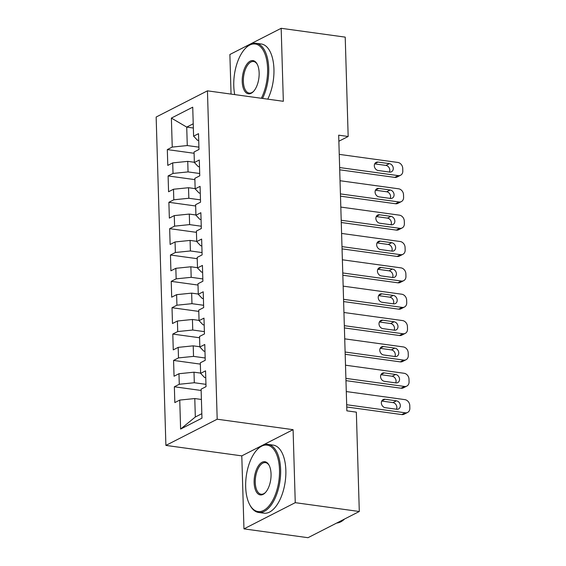 <?xml version="1.0" encoding="UTF-8"?>
<svg xmlns="http://www.w3.org/2000/svg" width="566" height="566" viewBox="0 0 566 566"><rect width="100%" height="100%" fill="white"/><g stroke="black" fill="none" stroke-linecap="round" stroke-linejoin="round"><path stroke-width="0.85" d="M243.96 528.87L295.254 502.672L293.089 429.672L241.795 455.871L243.96 528.87L308.003 537.7L359.297 511.501L356.347 412.147L346.859 410.838L338.68 135.175L348.168 136.484L345.218 37.13L281.175 28.3L229.881 54.499L231.055 94.09M241.795 455.871L165.895 445.407L156.152 117.035L207.446 90.836L217.188 419.208L165.895 445.407M193.346 128.015L186.723 127.102L171.378 118.089L172.241 147.075L167.317 149.587L167.791 165.399L172.708 162.888L173.026 173.429L168.102 175.941L168.569 191.754L173.493 189.242L173.804 199.784L168.88 202.295L169.354 218.108L174.271 215.596L174.59 226.138L169.666 228.65L170.133 244.462L175.057 241.951L175.368 252.493L170.451 255.004L170.918 270.817L175.842 268.305L176.153 278.847L171.229 281.359L171.696 297.171L176.62 294.66L176.932 305.201L172.014 307.713L172.481 323.526L177.406 321.014L177.717 331.556L172.793 334.067L173.267 349.88L178.184 347.368L178.495 357.91L173.578 360.422L174.045 376.234L178.969 373.723L179.281 384.264L174.356 386.776L174.83 402.589L179.747 400.077L194.782 398.549L195.327 417L201.829 413.682M171.378 118.089L192.73 107.179L193.593 136.173L197.534 140.311L198.716 140.474M195.327 417L180.611 429.063L201.963 418.161L201.1 389.167L206.024 386.656L205.55 370.843L200.633 373.355L200.314 362.813L205.239 360.301L204.772 344.489L199.848 347L199.536 336.459L204.453 333.947L203.986 318.134L199.062 320.646L198.751 310.111L203.675 307.593L203.208 291.78L198.284 294.299L197.973 283.757L202.89 281.238L202.423 265.426L197.499 267.944L197.187 257.403L202.112 254.884L201.638 239.071L196.72 241.59L196.409 231.048L201.326 228.53L200.859 212.717L195.935 215.236L195.624 204.694L200.548 202.175L200.074 186.363L195.157 188.881L194.845 178.34L199.763 175.821L199.296 160.008L194.371 162.527L194.06 151.985L198.984 149.474L198.51 133.661L193.593 136.173M180.611 429.063L179.747 400.077M205.953 384.342L194.315 382.736L194.004 372.195L200.626 373.107M179.281 384.264L194.315 382.736M178.969 373.723L194.004 372.195M205.168 357.988L193.53 356.382L193.218 345.84L199.84 346.753M178.495 357.91L193.53 356.382M178.184 347.368L193.218 345.84M200.633 373.355L204.574 377.501L205.755 377.663M204.39 331.634L192.751 330.028L192.433 319.486L199.055 320.398M177.717 331.556L192.751 330.028M177.406 321.014L192.433 319.486M199.848 347L203.788 351.146L204.97 351.309M203.604 305.279L191.966 303.673L191.655 293.131L198.277 294.044M176.932 305.201L191.966 303.673M176.62 294.66L191.655 293.131M199.062 320.646L203.01 324.792L204.192 324.955M202.826 278.925L191.188 277.319L190.869 266.777L197.492 267.69M176.153 278.847L191.188 277.319M175.842 268.305L190.869 266.777M198.284 294.299L202.225 298.438L203.406 298.6M202.041 252.57L190.402 250.964L190.091 240.423L196.713 241.335M175.368 252.493L190.402 250.964M175.057 241.951L190.091 240.423M197.499 267.944L201.446 272.083L202.628 272.246M201.263 226.216L189.617 224.61L189.306 214.075L195.928 214.988M174.59 226.138L189.617 224.61M174.271 215.596L189.306 214.075M196.72 241.59L200.661 245.729L201.843 245.892M200.477 199.862L188.839 198.263L188.528 187.721L195.15 188.634M173.804 199.784L188.839 198.263M173.493 189.242L188.528 187.721M195.935 215.236L199.876 219.375L201.057 219.537M199.692 173.507L188.054 171.908L187.742 161.367L194.364 162.279M173.026 173.429L188.054 171.908M172.708 162.888L187.742 161.367M195.157 188.881L199.098 193.02L200.279 193.183M198.914 147.153L187.275 145.554L186.723 127.102L193.225 123.784M172.241 147.075L187.275 145.554M194.371 162.527L198.312 166.666L199.494 166.829M295.254 502.672L359.297 511.501M207.446 90.836L283.34 101.3L281.175 28.3M293.089 429.672L217.188 419.208M338.857 141.238L348.168 136.484M201.404 399.462L194.782 398.549M167.317 149.587L194.096 153.28M168.102 175.941L194.881 179.634M168.88 202.295L195.659 205.989M169.666 228.65L196.444 232.343M170.451 255.004L197.23 258.697M171.229 281.359L198.008 285.052M172.014 307.713L198.793 311.406M172.793 334.067L199.572 337.76M173.578 360.422L200.357 364.115M174.356 386.776L201.135 390.469M339.246 154.369L397.834 162.449A5.497 4.528 62.9 0 1 402.73 168.371L402.808 171.01A5.497 4.528 62.9 0 1 400.565 175.248A5.497 4.528 62.9 0 1 398.223 175.623L339.635 167.55M339.706 169.807L394.757 177.391L398.223 175.623M389.366 163.645A4.401 3.622 -117.1 0 1 393.122 167.274A4.401 3.622 -117.1 0 1 391.488 171.774A4.401 3.622 -117.1 0 1 389.613 172.078L378.23 170.507A4.401 3.622 -117.1 0 1 374.473 166.871A4.401 3.622 -117.1 0 1 376.107 162.371A4.401 3.622 -117.1 0 1 377.982 162.074L389.366 163.645L385.899 165.413A4.401 3.622 -117.1 0 1 389.443 172.05M374.685 163.864L385.899 165.413M400.565 175.248L397.099 177.017A5.497 4.528 -117.1 0 1 394.757 177.391M340.032 180.724L398.613 188.803A5.497 4.528 62.9 0 1 403.516 194.725L403.593 197.364A5.497 4.528 62.9 0 1 401.351 201.602A5.497 4.528 62.9 0 1 399.009 201.977L340.421 193.905M340.484 196.161L395.542 203.746L399.009 201.977M390.144 189.999A4.401 3.622 -117.1 0 1 393.908 193.629A4.401 3.622 -117.1 0 1 392.273 198.128A4.401 3.622 -117.1 0 1 390.398 198.433L379.015 196.862A4.401 3.622 -117.1 0 1 375.251 193.225A4.401 3.622 -117.1 0 1 376.885 188.726A4.401 3.622 -117.1 0 1 378.76 188.428L390.144 189.999L386.677 191.768A4.401 3.622 -117.1 0 1 390.222 198.404M375.47 190.218L386.677 191.768M401.351 201.602L397.884 203.371A5.497 4.528 -117.1 0 1 395.542 203.746M340.81 207.078L399.398 215.158A5.497 4.528 62.9 0 1 404.294 221.08L404.372 223.719A5.497 4.528 62.9 0 1 402.129 227.957A5.497 4.528 62.9 0 1 399.787 228.331L341.206 220.259M341.27 222.516L396.32 230.1L399.787 228.331M390.929 216.354A4.401 3.622 -117.1 0 1 394.686 219.983A4.401 3.622 -117.1 0 1 393.052 224.483A4.401 3.622 -117.1 0 1 391.177 224.78L379.793 223.216A4.401 3.622 -117.1 0 1 376.036 219.58A4.401 3.622 -117.1 0 1 377.671 215.08A4.401 3.622 -117.1 0 1 379.545 214.783L390.929 216.354L387.462 218.122A4.401 3.622 -117.1 0 1 391.007 224.759M376.248 216.573L387.462 218.122M402.129 227.957L398.669 229.725A5.497 4.528 -117.1 0 1 396.32 230.1M261.336 98.265A33.528 16.464 -82.2 0 0 267.598 68.578A33.528 16.464 -82.2 0 0 245.276 48.506A33.528 16.464 -82.2 0 0 233.772 85.855A33.528 16.464 -82.2 0 0 234.734 94.6M245.276 48.506L245.856 47.905A34.356 16.867 97.8 0 1 256.087 43.278A34.356 16.867 97.8 0 1 268.73 68.465A34.356 16.867 97.8 0 1 262.539 98.434M242.227 81.532A16.768 8.235 97.8 0 1 247.568 63.321A16.768 8.235 97.8 0 1 257.176 64.128A16.768 8.235 97.8 0 1 259.143 72.894A16.768 8.235 97.8 0 1 253.391 91.565A16.768 8.235 97.8 0 1 242.227 81.532M257.367 64.517A15.94 7.825 -82.2 0 0 253.575 61.524A15.94 7.825 -82.2 0 0 243.359 81.419A15.94 7.825 -82.2 0 0 249.224 93.107A15.94 7.825 -82.2 0 0 253.681 91.246M256.087 43.278L261.308 43.999A34.356 16.867 97.8 0 1 273.944 69.179A34.356 16.867 97.8 0 1 267.76 99.149M245.679 486.958A33.528 16.464 -82.2 0 0 249.613 504.49A33.528 16.464 -82.2 0 0 268.836 506.11A33.528 16.464 -82.2 0 0 279.505 469.681A33.528 16.464 -82.2 0 0 257.183 449.616A33.528 16.464 -82.2 0 0 245.679 486.958M257.183 449.616L257.756 449.008A34.356 16.867 97.8 0 1 267.994 444.388A34.356 16.867 97.8 0 1 280.63 469.568A34.356 16.867 97.8 0 1 258.612 512.456A34.356 16.867 97.8 0 1 250.009 505.233L249.613 504.49M254.134 482.642A16.768 8.235 97.8 0 1 259.469 464.431A16.768 8.235 97.8 0 1 269.076 465.238A16.768 8.235 97.8 0 1 271.05 474.004A16.768 8.235 97.8 0 1 265.298 492.675A16.768 8.235 97.8 0 1 254.134 482.642M269.275 465.62A15.94 7.825 -82.2 0 0 265.482 462.627A15.94 7.825 -82.2 0 0 255.259 482.529A15.94 7.825 -82.2 0 0 261.124 494.21A15.94 7.825 -82.2 0 0 265.588 492.356M344.553 519.029A34.356 16.867 97.8 0 1 336.699 523.041M267.994 444.388L273.215 445.109A34.356 16.867 97.8 0 1 285.851 470.289A34.356 16.867 97.8 0 1 263.827 513.171L258.612 512.456M341.595 233.433L400.176 241.512A5.497 4.528 62.9 0 1 405.079 247.434L405.157 250.073A5.497 4.528 62.9 0 1 402.914 254.311A5.497 4.528 62.9 0 1 400.572 254.686L341.984 246.613M342.055 248.87L397.106 256.455L400.572 254.686M391.707 242.701A4.401 3.622 -117.1 0 1 395.471 246.337A4.401 3.622 -117.1 0 1 393.837 250.837A4.401 3.622 -117.1 0 1 391.962 251.134L380.578 249.571A4.401 3.622 -117.1 0 1 376.815 245.934A4.401 3.622 -117.1 0 1 378.449 241.434A4.401 3.622 -117.1 0 1 380.324 241.137L391.707 242.701L388.248 244.477A4.401 3.622 -117.1 0 1 391.785 251.113M377.034 242.927L388.248 244.477M402.914 254.311L399.447 256.08A5.497 4.528 -117.1 0 1 397.106 256.455M342.373 259.787L400.961 267.867A5.497 4.528 62.9 0 1 405.864 273.788L405.942 276.42A5.497 4.528 62.9 0 1 403.692 280.665A5.497 4.528 62.9 0 1 401.351 281.04L342.77 272.961M342.833 275.225L397.884 282.809L401.351 281.04M392.493 269.055A4.401 3.622 -117.1 0 1 396.25 272.692A4.401 3.622 -117.1 0 1 394.615 277.191A4.401 3.622 -117.1 0 1 392.74 277.489L381.357 275.925A4.401 3.622 -117.1 0 1 377.6 272.288A4.401 3.622 -117.1 0 1 379.234 267.789A4.401 3.622 -117.1 0 1 381.109 267.492L392.493 269.055L389.026 270.831A4.401 3.622 -117.1 0 1 392.571 277.467M377.812 269.282L389.026 270.831M403.692 280.665L400.233 282.434A5.497 4.528 -117.1 0 1 397.884 282.809M343.159 286.141L401.74 294.214A5.497 4.528 62.9 0 1 406.643 300.143L406.721 302.775A5.497 4.528 62.9 0 1 404.478 307.02A5.497 4.528 62.9 0 1 402.136 307.395L343.548 299.315M343.619 301.572L398.669 309.163L402.136 307.395M393.278 295.41A4.401 3.622 -117.1 0 1 397.035 299.046A4.401 3.622 -117.1 0 1 395.401 303.546A4.401 3.622 -117.1 0 1 393.526 303.843L382.142 302.279A4.401 3.622 -117.1 0 1 378.378 298.643A4.401 3.622 -117.1 0 1 380.012 294.143A4.401 3.622 -117.1 0 1 381.887 293.846L393.278 295.41L389.811 297.185A4.401 3.622 -117.1 0 1 393.356 303.822M378.597 295.636L389.811 297.185M404.478 307.02L401.011 308.788A5.497 4.528 -117.1 0 1 398.669 309.163M343.937 312.496L402.525 320.568A5.497 4.528 62.9 0 1 407.428 326.497L407.506 329.129A5.497 4.528 62.9 0 1 405.263 333.374A5.497 4.528 62.9 0 1 402.914 333.749L344.333 325.669M344.397 327.926L399.447 335.518L402.914 333.749M394.056 321.764A4.401 3.622 -117.1 0 1 397.813 325.4A4.401 3.622 -117.1 0 1 396.186 329.9A4.401 3.622 -117.1 0 1 394.311 330.197L382.92 328.627A4.401 3.622 -117.1 0 1 379.163 324.997A4.401 3.622 -117.1 0 1 380.798 320.498A4.401 3.622 -117.1 0 1 382.673 320.193L394.056 321.764L390.59 323.54A4.401 3.622 -117.1 0 1 394.134 330.176M379.376 321.99L390.59 323.54M405.263 333.374L401.796 335.143A5.497 4.528 -117.1 0 1 399.447 335.518M344.722 338.85L403.31 346.923A5.497 4.528 62.9 0 1 408.206 352.851L408.284 355.483A5.497 4.528 62.9 0 1 406.041 359.728A5.497 4.528 62.9 0 1 403.7 360.103L345.111 352.024M345.182 354.281L400.233 361.872L403.7 360.103M394.842 348.118A4.401 3.622 -117.1 0 1 398.598 351.755A4.401 3.622 -117.1 0 1 396.964 356.255A4.401 3.622 -117.1 0 1 395.089 356.552L383.706 354.981A4.401 3.622 -117.1 0 1 379.949 351.352A4.401 3.622 -117.1 0 1 381.576 346.852A4.401 3.622 -117.1 0 1 383.458 346.548L394.842 348.118L391.375 349.887A4.401 3.622 -117.1 0 1 394.919 356.53M380.161 348.345L391.375 349.887M406.041 359.728L402.575 361.497A5.497 4.528 -117.1 0 1 400.233 361.872M345.508 365.204L404.089 373.277A5.497 4.528 62.9 0 1 408.992 379.206L409.069 381.838A5.497 4.528 62.9 0 1 406.827 386.083A5.497 4.528 62.9 0 1 404.478 386.458L345.897 378.378M345.96 380.635L401.018 388.226L404.478 386.458M395.62 374.473A4.401 3.622 -117.1 0 1 399.384 378.109A4.401 3.622 -117.1 0 1 397.749 382.609A4.401 3.622 -117.1 0 1 395.875 382.906L384.484 381.335A4.401 3.622 -117.1 0 1 380.727 377.706A4.401 3.622 -117.1 0 1 382.361 373.206A4.401 3.622 -117.1 0 1 384.236 372.902L395.62 374.473L392.153 376.241A4.401 3.622 -117.1 0 1 395.698 382.885M380.946 374.699L392.153 376.241M406.827 386.083L403.36 387.852A5.497 4.528 -117.1 0 1 401.018 388.226M346.286 391.559L404.874 399.631A5.497 4.528 62.9 0 1 409.77 405.56L409.848 408.192A5.497 4.528 62.9 0 1 407.605 412.437A5.497 4.528 62.9 0 1 405.263 412.812L346.675 404.732M346.746 406.989L401.796 414.581L405.263 412.812M396.405 400.827A4.401 3.622 -117.1 0 1 400.162 404.464A4.401 3.622 -117.1 0 1 398.528 408.963A4.401 3.622 -117.1 0 1 396.653 409.26L385.269 407.69A4.401 3.622 -117.1 0 1 381.512 404.06A4.401 3.622 -117.1 0 1 383.147 399.561A4.401 3.622 -117.1 0 1 385.022 399.256L396.405 400.827L392.938 402.596A4.401 3.622 -117.1 0 1 396.483 409.239M381.725 401.053L392.938 402.596M407.605 412.437L404.138 414.206A5.497 4.528 -117.1 0 1 401.796 414.581M377.982 162.074L374.763 163.716M378.76 188.428L375.541 190.07M379.545 214.783L376.326 216.424M380.324 241.137L377.112 242.779M381.109 267.492L377.89 269.133M381.887 293.846L378.675 295.487M382.673 320.193L379.453 321.842M383.458 346.548L380.239 348.196M384.236 372.902L381.017 374.55M385.022 399.256L381.802 400.905"/></g></svg>
